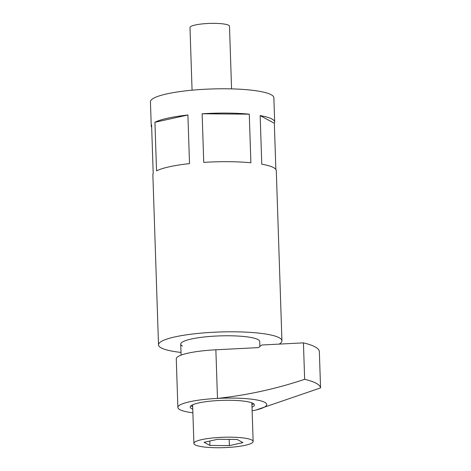 <?xml version="1.0" encoding="UTF-8"?>
<svg xmlns="http://www.w3.org/2000/svg" width="471" height="471" viewBox="0 0 471 471"><rect width="100%" height="100%" fill="white"/><g stroke="black" fill="none" stroke-linecap="round" stroke-linejoin="round"><path stroke-width="0.71" d="M252.009 407.18A32.11 5.628 178.1 0 0 254.405 404.936A32.11 5.628 178.1 0 0 252.998 403.364A32.11 5.628 178.1 0 0 217.472 400.585A32.11 5.628 178.1 0 0 190.225 407.062A32.11 5.628 178.1 0 0 191.632 408.634A32.11 5.628 178.1 0 0 192.763 409.146M190.943 405.825A32.11 5.628 178.1 0 0 191.55 406.208A32.11 5.628 178.1 0 0 192.686 406.714M251.926 404.754A32.11 5.628 178.1 0 0 253.61 403.747M252.132 410.824A44.457 7.795 178.1 0 0 256.13 409.97A44.457 7.795 178.1 0 0 261.582 401.086A44.457 7.795 178.1 0 0 217.478 398.401A44.457 7.795 178.1 0 0 177.879 407.474A44.457 7.795 178.1 0 0 179.828 409.652A44.457 7.795 178.1 0 0 192.886 412.79M215.865 349.794L258.438 347.61L261.823 345.002L303.436 342.864L304.649 379.314C276.153 388.846 247.092 395.21 217.478 398.401L215.865 349.794A44.457 7.795 178.1 0 0 176.272 358.867L177.879 407.474M256.13 409.97L320.557 387.921L319.344 351.466A98.792 17.327 178.1 0 0 303.436 342.864M320.557 387.921A98.792 17.327 178.1 0 0 304.649 379.314M231.567 88.878L229.489 26.229A19.758 3.468 178.1 0 0 228.618 25.257A19.758 3.468 178.1 0 0 206.757 23.55A19.758 3.468 178.1 0 0 189.99 27.536L192.068 90.191M259.88 346.509L259.715 341.504A39.517 6.93 178.1 0 0 257.984 339.567A39.517 6.93 178.1 0 0 214.258 336.153A39.517 6.93 178.1 0 0 180.723 344.124A39.517 6.93 178.1 0 0 182.454 346.055M154.93 122.272L156.543 170.873A61.748 10.827 178.1 0 1 189.513 163.602L187.9 114.995A61.748 10.827 178.1 0 0 154.93 122.272L187.9 114.995M249.271 114.165A61.748 10.827 178.1 0 0 202.136 113.776L203.743 162.377A61.748 10.827 178.1 0 1 250.884 162.766L249.271 114.165L202.136 113.776M275.865 169.46L274.334 123.261A61.748 10.827 178.1 0 0 274.675 122.042L273.869 97.744A61.748 10.827 178.1 0 0 271.161 94.718A61.748 10.827 178.1 0 0 202.842 89.378A61.748 10.827 178.1 0 0 150.443 101.836L151.25 126.14A61.748 10.827 178.1 0 0 151.674 127.329M279.197 344.107A61.748 10.827 178.1 0 0 281.929 340.768A61.748 10.827 178.1 0 0 279.226 337.742A61.748 10.827 178.1 0 0 210.902 332.402A61.748 10.827 178.1 0 0 158.509 344.86L152.863 174.741A61.748 10.827 178.1 0 1 153.205 173.528L151.591 124.927A61.748 10.827 178.1 0 0 151.25 126.14M158.509 344.86A61.748 10.827 178.1 0 0 161.212 347.886A61.748 10.827 178.1 0 0 180.999 352.438M281.929 340.768L276.289 170.649A61.748 10.827 178.1 0 0 273.58 167.623A61.748 10.827 178.1 0 0 261.776 164.196L260.163 115.595L274.334 123.261M274.675 122.042A61.748 10.827 178.1 0 0 271.967 119.022A61.748 10.827 178.1 0 0 260.163 115.595M251.85 440.02A29.638 5.199 178.1 0 0 219.05 437.459A29.638 5.199 178.1 0 0 193.905 443.435A29.638 5.199 178.1 0 0 195.2 444.889A29.638 5.199 178.1 0 0 227.999 447.45A29.638 5.199 178.1 0 0 253.145 441.468A29.638 5.199 178.1 0 0 251.85 440.02M209.925 445.454L204.078 442.293L217.679 439.29L237.125 439.455L242.971 442.616L229.371 445.613L209.925 445.454L209.778 441.033M229.165 439.384L229.371 445.613M181.088 355.134L180.723 344.124M192.621 404.819L193.905 443.435M251.867 402.852L253.145 441.468"/></g></svg>
